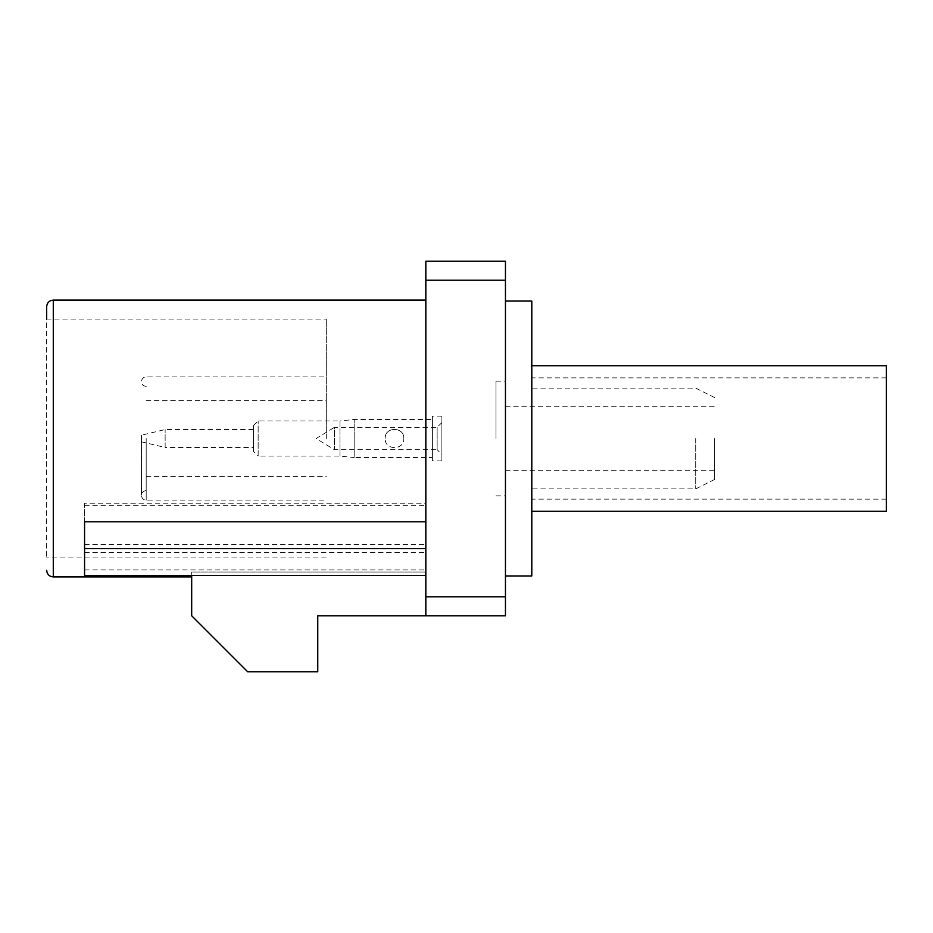 <?xml version="1.0" encoding="UTF-8"?>
<svg xmlns="http://www.w3.org/2000/svg" width="933" height="933" viewBox="0 0 933 933"><rect width="100%" height="100%" fill="white"/><g stroke="black" fill="none" stroke-linecap="round" stroke-linejoin="round"><path stroke-width="0.7" stroke-dasharray="4.67 3.5" d="M714.678 438.51L714.678 479.41L714.678 438.51M695.715 438.51L695.715 488.892L695.715 438.51M531.798 575.964L531.798 301.056M505.453 438.51L505.453 575.964L505.453 438.51M326.293 438.51L326.293 319.063L326.293 438.51M146.189 438.51L146.189 500.123L146.189 438.51M141.443 438.51L141.443 495.388L141.443 438.51M46.65 306.747L46.65 557.946L46.65 319.063L326.293 319.063M495.971 438.51L495.971 381.154L495.971 438.51M425.833 615.78L425.833 572.011L191.685 572.011L191.685 615.78L247.665 671.76L317.756 671.76L317.756 615.78L505.453 615.78L505.453 596.828L425.833 596.828L425.833 615.78L425.833 438.51L425.833 572.011L191.685 572.011L191.685 575.451M84.565 503.237L84.565 569.946L84.565 503.237L425.833 503.237M84.565 544.534L425.833 544.534M84.565 521.78L84.565 548.651L425.833 548.651L425.833 575.451L425.833 548.639M425.833 261.24L425.833 280.192L505.453 280.192L505.453 261.24L425.833 261.24M425.833 596.828L425.833 280.192M425.833 438.51L425.833 300.111L425.833 438.51M531.798 438.51L531.798 511.284L531.798 438.51M505.453 596.828L505.453 280.192M84.565 505.254L425.833 505.254M84.565 552.651L425.833 552.651M84.565 569.946L425.833 569.946M84.565 548.651L84.565 575.451M886.35 511.284L886.35 365.736M886.35 438.51L886.35 499.155L886.35 438.51M441.88 422.579L437.134 427.314L334.411 427.314L334.411 449.706L334.411 427.314L316.147 438.51L334.411 449.706L437.134 449.706L437.134 427.314L437.134 449.706L441.88 454.441L441.88 422.579L441.88 454.441M403.814 438.51C404.246 426.428 384.699 426.416 385.154 438.51C384.583 426.451 404.374 426.498 403.814 438.51C404.362 450.546 384.606 450.557 385.154 438.51C384.699 450.616 404.269 450.581 403.814 438.51M253.403 451.315L253.403 425.705L253.403 451.315L258.149 456.05L258.149 420.97L258.149 456.05L339.974 456.05L354.167 457.543L354.167 419.477L354.167 457.543L432.399 457.543L432.399 419.477L432.399 457.543M253.403 425.705L258.149 420.97L339.974 420.97L339.974 456.05L339.974 420.97L354.167 419.477L432.399 419.477M441.88 460.902L441.88 416.118L441.88 460.902L432.399 460.902L432.399 416.118L432.399 460.902M441.88 416.118L432.399 416.118M253.403 447.467L253.403 429.553L253.403 447.467L165.141 447.467L165.141 429.553L165.141 447.467L141.443 441.822L141.443 435.198L141.443 441.822M253.403 429.553L165.141 429.553L141.443 435.198M53.286 576.909L53.286 300.111M714.678 479.41L695.715 488.892L531.798 488.892M146.189 400.595L326.293 400.595M146.189 490.641C143.332 490.898 141.758 492.484 141.443 495.388C141.758 498.292 143.332 499.866 146.189 500.123L326.293 500.123M505.453 406.788L714.678 406.788M495.971 381.154L505.453 381.154M495.971 495.855L505.453 495.855M505.453 470.232L714.678 470.232M326.293 557.946L46.65 557.946M146.189 386.367C143.332 386.122 141.758 384.536 141.443 381.632C141.758 378.728 143.332 377.142 146.189 376.897L326.293 376.897M146.189 476.425L326.293 476.425M714.678 397.61L695.715 388.128L531.798 388.128M886.35 377.865L531.798 377.865M886.35 499.155L531.798 499.155"/><path stroke-width="1.4" d="M505.453 301.056L531.798 301.056L531.798 575.964L505.453 575.964M46.65 570.273C47.082 574.343 49.297 576.547 53.286 576.909L53.286 300.111C49.297 300.461 47.082 302.677 46.65 306.747L46.65 319.063M425.833 575.451L84.565 575.451L84.565 521.78L425.833 521.78M425.833 615.78L425.833 596.828L505.453 596.828L505.453 615.78L317.756 615.78L317.756 671.76L247.665 671.76L191.685 615.78L191.685 575.451M425.833 280.192L425.833 261.24L505.453 261.24L505.453 280.192L425.833 280.192L425.833 596.828M505.453 280.192L505.453 596.828M84.565 548.639L425.833 548.639M531.798 365.736L886.35 365.736L886.35 511.284L531.798 511.284M53.286 576.909L191.685 576.909M53.286 300.111L425.833 300.111"/></g></svg>
